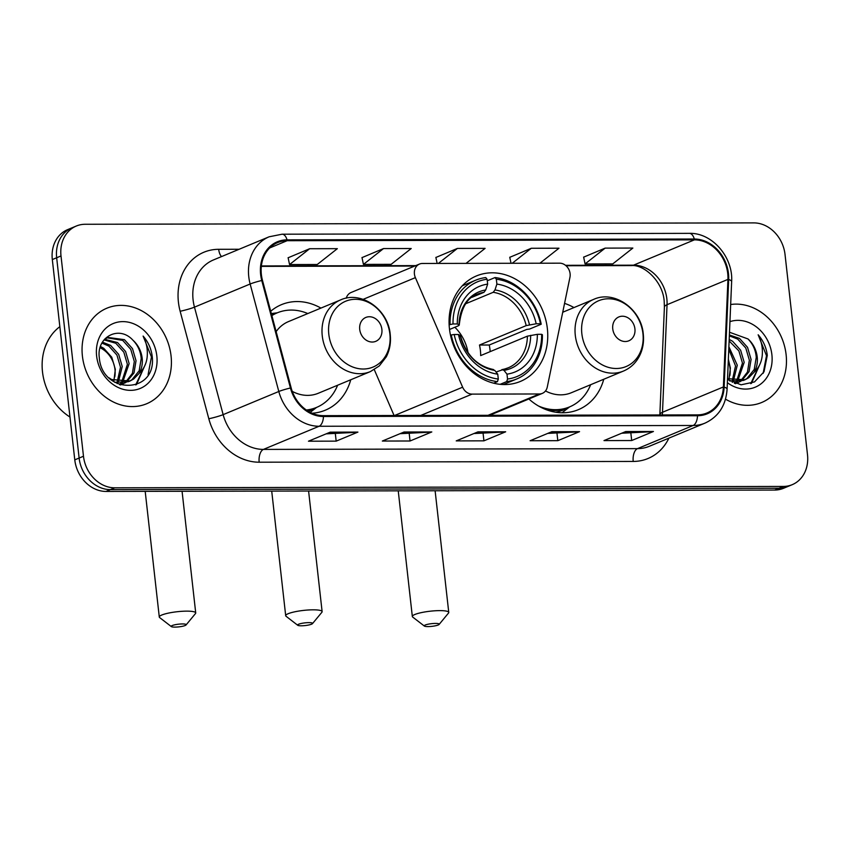 <?xml version="1.0" encoding="UTF-8"?>
<svg xmlns="http://www.w3.org/2000/svg" width="850" height="850" viewBox="0 0 850 850"><rect width="100%" height="100%" fill="white"/><g stroke="black" fill="none" stroke-linecap="round" stroke-linejoin="round"><path stroke-width="1.27" d="M414.418 274.029A10.784 9.031 67.4 0 0 415.384 277.631L462.634 387.196A10.784 9.031 67.4 0 0 472.09 394.113L539.378 393.975A10.784 9.031 67.4 0 0 542.342 393.38A10.784 9.031 67.4 0 0 547.283 387.016L569.946 277.312A10.784 9.031 67.4 0 0 559.683 263.181L422.471 263.468A10.784 9.031 67.4 0 0 419.517 264.053A10.784 9.031 67.4 0 0 414.418 274.029M528.87 398.979A57.141 47.866 67.4 0 0 578.361 409.668A57.141 47.866 67.4 0 0 603.766 379.249M449.459 328.78A57.141 47.866 67.4 0 0 520.349 381.448A57.141 47.866 67.4 0 0 547.357 328.578A57.141 47.866 67.4 0 0 476.467 275.921A57.141 47.866 67.4 0 0 449.459 328.78M312.024 413.228A57.141 47.866 67.4 0 0 325.327 410.189A57.141 47.866 67.4 0 0 350.731 379.78M320.928 308.093A57.141 47.866 67.4 0 0 281.446 304.661A57.141 47.866 67.4 0 0 270.714 311.249M573.963 307.572A57.141 47.866 67.4 0 0 564.559 303.376M374.287 369.644L394.071 415.512M419.517 264.053L351.018 292.527A10.784 9.031 67.4 0 0 346.248 298.191M76.298 226.036L67.596 229.649A32.343 27.094 67.4 0 0 52.318 259.569L74.779 459.861A32.343 27.094 67.4 0 0 106.027 491.438L774.648 490.057A32.343 27.094 67.4 0 0 783.519 488.293L787.865 486.487A32.343 27.094 67.4 0 1 778.993 488.24A32.343 27.094 67.4 0 0 787.865 486.487L792.211 484.681A32.343 27.094 67.4 0 0 807.5 454.75L785.028 254.458A32.343 27.094 67.4 0 0 753.78 222.891L85.17 224.273A32.343 27.094 67.4 0 0 76.298 226.036A32.343 27.094 67.4 0 0 61.009 255.956L83.481 456.248A32.343 27.094 67.4 0 0 114.729 487.815L783.339 486.434A32.343 27.094 67.4 0 0 792.211 484.681M83.481 456.248L79.124 458.054A32.343 27.094 67.4 0 0 110.383 489.621L778.993 488.24L110.383 489.621A32.343 27.094 67.4 0 1 79.124 458.054L56.663 257.762L79.124 458.054L74.779 459.861M71.953 227.843A32.343 27.094 67.4 0 0 56.663 257.762A32.343 27.094 67.4 0 1 71.953 227.843M82.407 356.086A51.754 43.35 67.4 0 0 146.604 403.771A51.754 43.35 67.4 0 0 171.062 355.895A51.754 43.35 67.4 0 0 106.866 308.199A51.754 43.35 67.4 0 0 82.407 356.086A51.754 43.35 67.4 0 0 146.604 403.771A51.754 43.35 67.4 0 0 171.062 355.895A51.754 43.35 67.4 0 0 106.866 308.199A51.754 43.35 67.4 0 0 82.407 356.086M725.518 399.171A51.754 43.35 67.4 0 0 761.653 402.507A51.754 43.35 67.4 0 0 786.112 354.631A51.754 43.35 67.4 0 0 730.671 304.513A51.754 43.35 67.4 0 1 786.112 354.631A51.754 43.35 67.4 0 1 761.653 402.507A51.754 43.35 67.4 0 1 725.518 399.171M261.364 274.497A34.499 28.9 -112.6 0 1 277.674 242.579A34.499 28.9 -112.6 0 1 287.141 240.699L694.397 239.859A34.499 28.9 -112.6 0 1 727.94 279.395L723.393 386.952A34.499 28.9 -112.6 0 1 706.881 413.015A34.499 28.9 -112.6 0 1 697.414 414.885L323.372 415.661A34.499 28.9 -112.6 0 1 291.146 387.844L262.469 280.351A34.499 28.9 -112.6 0 1 261.364 274.497M260.631 274.497A35.36 29.622 67.4 0 0 261.757 280.5L290.434 387.993A35.36 29.622 67.4 0 0 323.467 416.5L697.51 415.735A35.36 29.622 67.4 0 0 724.136 387.101L728.684 279.533A35.36 29.622 67.4 0 0 694.301 239.02L287.045 239.859A35.36 29.622 67.4 0 0 260.631 274.497M605.157 248.115L585.076 263.936L612.786 263.882L632.857 248.062L605.157 248.115L583.642 257.157M539.931 263.224L558.981 248.211L531.282 248.274L509.766 257.316M309.634 248.731L289.553 264.552L317.263 264.488L337.344 248.667L309.634 248.731L288.129 257.773M383.52 248.572L363.439 264.392L391.138 264.339L411.219 248.519L383.52 248.572L362.004 257.614M466.055 263.373L485.106 248.37L457.396 248.423L435.891 257.465M653.438 431.492L631.688 440.534L603.989 440.587L625.727 431.545L653.438 431.492A8.627 4.452 -90.1 0 1 652.662 431.672L625.281 431.726M431.8 431.949L410.051 440.991L382.341 441.044L404.09 432.002L431.8 431.949A8.627 4.452 -90.1 0 1 431.024 432.129L403.644 432.193M357.914 432.098L336.175 441.139L308.465 441.203L330.214 432.161L357.914 432.098A8.627 4.452 -90.1 0 1 357.149 432.289L329.768 432.342M579.551 431.641L557.812 440.683L530.102 440.736L551.852 431.694L579.551 431.641A8.627 4.452 -90.1 0 1 578.786 431.832L551.406 431.885M505.676 431.789L483.926 440.831L456.227 440.895L477.976 431.853L505.676 431.789A8.627 4.452 -90.1 0 1 504.911 431.981L477.53 432.034M483.926 440.831L483.108 433.521M473.907 433.543L504.911 431.981M557.812 440.683L556.994 433.373M547.782 433.394L578.786 431.832M336.175 441.139L335.346 433.829M326.145 433.851L357.149 432.289M410.051 440.991L409.233 433.67M400.031 433.691L431.024 432.129M631.688 440.534L630.87 433.213M621.669 433.234L652.662 431.672M457.396 248.423L438.345 263.436M437.144 263.436L435.869 257.38M363.439 264.392L361.983 257.529M289.553 264.552L288.108 257.678M531.282 248.274L512.231 263.277M511.031 263.277L509.745 257.221M585.076 263.936L583.631 257.072M59.84 326.676A53.911 45.156 67.4 0 0 42.5 371.907A53.911 45.156 67.4 0 0 69.976 417.053M102.457 342.168L110.627 345.408L118.671 354.354L122.23 366.499L118.352 382.054M117.714 382.957L117.204 383.626M101.936 343.103L108.906 346.12L116.939 355.066L120.498 367.211L117.226 381.799M104.635 339.288L117.534 342.539L125.577 351.486L129.136 363.63L122.581 382.479M121.858 383.169L119.892 384.731M104.051 339.883L115.802 343.251L123.845 352.197L127.404 364.342L121.55 382.457M120.849 383.191L119.361 384.54M104.38 339.479L107.918 337.429L124.44 339.671L132.483 348.606L136.032 360.751L134.002 372.916L126.48 382.086M125.672 382.596L120.158 384.827M107.058 337.811L122.708 340.382L130.751 349.329L134.311 361.473L132.409 373.309L125.524 382.256M124.748 382.808L122.294 384.2M123.165 383.86L120.498 384.944M132.951 340.223C118.968 324.689 96.273 337.142 99.312 357.638C101.862 394.103 154.923 394.666 152.405 358.424L152.246 356.639C151.3 348.829 148.251 341.966 143.108 336.069C146.593 342.699 147.932 349.828 147.114 357.436C146.306 363.917 143.607 369.272 139.007 373.522A24.363 20.411 67.4 0 0 142.163 358.211A24.363 20.411 67.4 0 0 132.951 340.223C137.891 345.291 140.643 351.422 141.217 358.604L139.177 370.759L131.941 379.737L129.2 381.321M139.007 373.522L133.673 379.015L130.071 380.991L111.647 379.536L108.896 377.751M130.071 380.991L128.35 381.703L114.697 382.288M100.491 346.492L103.721 348.277L111.764 357.223L115.324 369.368L113.932 380.672M114.771 376.943A24.363 20.411 67.4 0 0 114.984 369.506A24.363 20.411 67.4 0 0 100.109 347.746M105.166 338.608L106.186 338.141M96.624 356.054A35.148 29.442 67.4 0 0 130.581 390.352A35.148 29.442 67.4 0 0 156.836 355.927A35.148 29.442 67.4 0 0 122.878 321.619A35.148 29.442 67.4 0 0 96.624 356.054M143.108 336.069L151.449 356.979L148.091 374.627M144.458 366.371L135.66 384.922M145.467 364.098L136.446 384.636M301.283 625.791A7.544 1.349 173.6 0 0 312.492 623.624A7.544 1.349 173.6 0 0 308.901 622.625A7.544 1.349 173.6 0 0 300.73 623.581A7.544 1.349 173.6 0 0 297.744 625.281A7.544 1.349 173.6 0 0 301.283 625.791M297.744 625.281L286.067 616.271A18.328 3.272 -6.4 0 1 285.696 615.708A18.328 3.272 -6.4 0 1 294.706 611.819A18.328 3.272 -6.4 0 1 313.151 609.822A18.328 3.272 -6.4 0 1 322.118 611.628A18.328 3.272 -6.4 0 1 321.884 612.255L312.492 623.624M507.535 379.026L506.685 381.597A53.476 44.795 67.4 0 0 516.758 378.962A53.476 44.795 67.4 0 0 542.396 334.762L541.631 334.316A51.319 42.989 67.4 0 1 507.535 379.026L506.983 374.149A46.357 38.834 67.4 0 0 537.349 334.326L527.383 336.154L480.664 355.587A39.886 33.416 67.4 0 0 480.388 350.306A39.886 33.416 67.4 0 0 479.485 345.036L526.192 325.614L536.169 323.776A46.357 38.834 67.4 0 0 496.889 284.102L496.336 279.225A51.319 42.989 67.4 0 1 540.441 323.776L541.216 324.222A53.476 44.795 67.4 0 0 495.019 277.557L496.336 279.225M496.049 372.024L508.247 367.795A39.886 33.416 67.4 0 0 527.383 336.154M541.216 324.222L529.582 329.056L526.756 329.428L489.249 345.015A51.213 42.904 -112.6 0 1 490.078 350.296A51.213 42.904 -112.6 0 1 490.216 351.613M503.232 384.529A53.476 44.795 67.4 0 0 505.134 383.796L516.758 378.962M487.273 280.776L495.019 277.557M506.685 381.597L500.129 384.328M493.669 383.191L497.452 381.618L498.302 379.047A51.319 42.989 67.4 0 1 454.197 334.496L451.254 334.953A53.476 44.795 67.4 0 0 497.452 381.618M451.254 334.953L450.521 335.251M540.441 323.776L536.169 323.776M537.349 334.326L541.631 334.316M454.197 334.496L458.469 334.486A46.357 38.834 67.4 0 0 497.749 374.17L498.302 379.047M496.889 284.102L494.966 289.946L493.212 292.304L465.726 303.737M501.882 369.591L503.986 370.356L506.983 374.149M459.669 336.303L460.222 335.506L458.469 334.486M497.749 374.17L494.743 370.377L492.649 369.612M449.14 324.796L453.018 323.956A51.319 42.989 67.4 0 1 487.103 279.246L485.775 277.578A53.476 44.795 67.4 0 0 475.703 280.203L464.068 285.047A53.476 44.795 67.4 0 0 462.209 285.876M475.703 280.203A53.476 44.795 67.4 0 0 450.064 324.413M487.103 279.246L487.656 284.123A46.357 38.834 67.4 0 0 457.289 323.946L453.018 323.956M472.026 297.288L483.979 292.315L485.722 289.967L487.656 284.123M457.289 323.946L459.043 324.955L458.479 325.752L449.544 329.471M485.722 289.967A41.469 34.744 67.4 0 0 459.043 324.955L458.479 325.752M468.084 352.856A39.886 33.416 67.4 0 0 454.856 327.261M489.249 345.015L479.485 345.036M174.887 627.109A7.544 1.349 173.6 0 0 186.086 624.941A7.544 1.349 173.6 0 0 182.495 623.942A7.544 1.349 173.6 0 0 174.324 624.899A7.544 1.349 173.6 0 0 171.339 626.599A7.544 1.349 173.6 0 0 174.887 627.109M171.339 626.599L159.662 617.589A18.328 3.272 -6.4 0 1 159.29 617.026A18.328 3.272 -6.4 0 1 168.311 613.137A18.328 3.272 -6.4 0 1 186.745 611.139A18.328 3.272 -6.4 0 1 195.723 612.946A18.328 3.272 -6.4 0 1 195.479 613.562L186.086 624.941M381.884 329.375A12.941 10.837 67.4 0 0 369.378 316.742A12.941 10.837 67.4 0 0 359.72 329.418A12.941 10.837 67.4 0 0 372.215 342.04A12.941 10.837 67.4 0 0 381.884 329.375M292.251 391.361A38.813 32.513 67.4 0 0 318.293 393.263L370.398 371.599A38.813 32.513 67.4 0 1 322.256 335.824A38.813 32.513 67.4 0 1 340.595 299.912L288.49 321.587A38.813 32.513 67.4 0 0 276.144 331.617M307.806 313.554A51.213 42.904 67.4 0 0 277.206 312.853A51.213 42.904 67.4 0 0 271.873 315.605M277.206 312.853L275.028 313.756A51.213 42.904 67.4 0 0 271.798 315.286M307.031 410.497A51.213 42.904 67.4 0 0 314.351 408.329L316.529 407.426A51.213 42.904 67.4 0 0 337.609 385.231M306.319 410.008A51.213 42.904 67.4 0 0 316.529 407.426M427.922 626.588A7.544 1.349 173.6 0 0 439.131 624.421A7.544 1.349 173.6 0 0 435.529 623.422A7.544 1.349 173.6 0 0 427.369 624.378A7.544 1.349 173.6 0 0 424.384 626.078A7.544 1.349 173.6 0 0 427.922 626.588M424.384 626.078L412.696 617.058A18.328 3.272 -6.4 0 1 412.335 616.505A18.328 3.272 -6.4 0 1 421.345 612.616A18.328 3.272 -6.4 0 1 439.79 610.619A18.328 3.272 -6.4 0 1 448.757 612.414A18.328 3.272 -6.4 0 1 448.524 613.041L439.131 624.421M634.918 328.844A12.941 10.837 67.4 0 0 622.423 316.221A12.941 10.837 67.4 0 0 612.754 328.897A12.941 10.837 67.4 0 0 625.26 341.519A12.941 10.837 67.4 0 0 634.918 328.844M547.559 410.168A51.213 42.904 67.4 0 0 567.386 407.809L569.564 406.906A51.213 42.904 67.4 0 0 590.644 384.71M538.443 405.971A51.213 42.904 67.4 0 0 569.564 406.906M545.509 390.947A38.813 32.513 67.4 0 0 571.327 392.743L623.443 371.067C630.349 368.124 635.641 363.205 639.317 356.309C642.812 349.509 644.13 342.061 643.269 333.986C641.346 309.071 614.274 289.818 593.64 299.391A38.813 32.513 67.4 0 0 575.291 335.304A38.813 32.513 67.4 0 0 623.443 371.067M728.886 346.726L737.279 365.224L733.401 380.779M732.764 381.692L732.254 382.362M728.779 349.159L735.548 365.946L732.275 380.524M729.194 339.405L732.583 341.264L740.626 350.211L744.186 362.355L737.63 381.204M736.907 381.894L734.942 383.467M729.13 340.935L738.894 350.922L742.454 363.078L736.599 381.183M735.898 381.926L734.411 383.276M729.385 334.985L739.489 338.396L747.532 347.342L751.081 359.486L749.052 371.641L741.529 380.811M740.722 381.321L735.207 383.552M729.343 335.846L737.758 339.118L745.801 348.054L749.36 360.198L747.458 372.045L740.573 380.981M739.798 381.533L737.343 382.925M738.214 382.585L735.548 383.669M727.494 379.525L741.104 384.806L754.471 381.937L764.023 371.79L767.295 355.374C766.349 347.554 763.3 340.701 758.157 334.794C761.643 341.434 762.981 348.553 762.163 356.171C761.356 362.642 758.657 368.007 754.056 372.257A24.363 20.411 67.4 0 0 757.212 356.936A24.363 20.411 67.4 0 0 748 338.948C752.941 344.027 755.692 350.158 756.266 357.329L754.226 369.484L746.991 378.462L744.249 380.056M754.056 372.257L748.722 377.751L745.121 379.716L727.526 378.717M745.121 379.716L743.399 380.439L729.746 381.013M728.354 359.221L730.373 368.092L728.981 379.397M729.821 375.679A24.363 20.411 67.4 0 0 730.033 368.241A24.363 20.411 67.4 0 0 728.28 361.112M727.366 382.681A35.148 29.442 67.4 0 0 758.954 385.263A35.148 29.442 67.4 0 0 771.885 354.652A35.148 29.442 67.4 0 0 729.948 321.64M748 338.948L729.491 332.244M758.157 334.794L766.498 355.704L763.141 373.362M759.507 365.096L750.709 383.658M760.516 362.822L751.496 383.361M415.384 277.631L363.141 299.349M472.09 394.113L420.75 415.459M462.634 387.196L394.517 415.512M539.378 393.975L488.038 415.321M106.027 491.438L114.729 487.815M52.318 259.569L61.009 255.956M774.648 490.057L783.339 486.434M727.94 279.395L667.048 304.704A34.499 28.9 67.4 0 0 666.846 298.849A34.499 28.9 67.4 0 0 633.505 265.179L565.505 265.317M662.288 414.959A34.499 28.9 67.4 0 0 662.501 412.271L667.048 304.704A19.412 5.153 -177.6 0 0 664.403 307.147L664.179 300.974C662.671 280.978 643.694 264.265 631.423 265.604A19.412 10.019 -90.1 0 0 633.505 265.179L694.397 239.859M287.141 240.699L269.673 247.966M668.886 438.154A53.911 45.156 -112.6 0 1 633.218 461.444L259.176 462.209A10.784 5.567 -90.1 0 1 263.426 449.406L319.101 426.264A43.127 36.125 -112.6 0 1 278.811 391.489L250.144 284.006A43.127 36.125 -112.6 0 1 248.763 276.686A43.127 36.125 -112.6 0 1 269.142 236.789L213.477 259.93A43.127 36.125 67.4 0 0 193.088 299.827A43.127 36.125 67.4 0 0 194.469 307.147L223.146 414.641A43.127 36.125 67.4 0 0 263.426 449.406L637.479 448.641A43.127 36.125 67.4 0 0 649.304 446.293L704.969 423.141A43.127 36.125 -112.6 0 1 693.143 425.489L319.101 426.264A10.784 5.567 -90.1 0 0 323.467 416.5M261.757 280.5A10.784 0.935 -14.9 0 0 250.144 284.006L194.469 307.147A10.784 0.935 165.1 0 1 180.147 311.259A53.911 45.156 -112.6 0 1 218.684 249.305L239.137 249.262M697.51 415.735A10.784 5.567 89.9 0 1 693.143 425.489L637.479 448.641A10.784 5.567 -90.1 0 0 633.218 461.444M724.136 387.101A10.784 2.858 2.4 0 1 727.09 389.215L731.638 281.658C733.338 257.21 712.098 232.581 689.393 233.357L282.136 234.196A10.784 5.567 89.9 0 1 287.045 239.859M259.176 462.209A53.911 45.156 -112.6 0 1 208.813 418.752A10.784 0.935 165.1 0 0 223.146 414.641L278.811 391.489A10.784 0.935 -14.9 0 1 290.434 387.993M728.684 279.533A10.784 2.858 2.4 0 1 731.638 281.658M694.301 239.02A10.784 5.567 -90.1 0 0 689.393 233.357M208.813 418.752L180.147 311.259M218.684 249.305A10.784 5.567 -90.1 0 0 221.531 256.583M723.393 386.952L662.501 412.271A19.412 5.153 -177.6 0 0 659.855 414.704L664.403 307.147M415.724 265.625L261.375 265.944M502.552 369.484A39.886 33.416 67.4 0 0 508.247 367.795M529.486 324.817A41.469 34.744 67.4 0 0 494.966 289.946M503.986 370.356A41.469 34.744 67.4 0 0 530.666 335.357M460.222 335.506A41.469 34.744 67.4 0 0 494.743 370.377M526.192 325.614A39.886 33.416 67.4 0 0 493.212 292.304M483.979 292.315A39.886 33.416 67.4 0 0 477.615 294.121C467.309 297.436 461.168 307.796 459.223 325.189M389.884 334.092A35.657 29.867 67.4 0 0 355.438 299.296A35.657 29.867 67.4 0 0 328.801 334.22A35.657 29.867 67.4 0 0 363.258 369.017A35.657 29.867 67.4 0 0 389.884 334.092M308.274 411.283A51.691 43.307 67.4 0 0 315.913 407.671M276.601 313.098A51.691 43.307 67.4 0 0 271.628 314.659M642.929 333.572A35.657 29.867 67.4 0 0 608.472 298.775A35.657 29.867 67.4 0 0 581.846 333.699A35.657 29.867 67.4 0 0 616.293 368.496A35.657 29.867 67.4 0 0 642.929 333.572M555.496 412.197A51.691 43.307 67.4 0 0 568.958 407.15M542.342 393.38L489.589 415.321M704.969 423.141C718.516 416.819 725.889 405.514 727.09 389.215M282.136 234.196L269.142 236.789M631.423 265.604L566.015 265.742M414.694 266.05L261.322 266.369M308.592 491.013L322.118 611.628M493.436 369.516C477.105 366.148 466.087 354.875 460.402 335.686M271.713 491.087L285.696 615.708M182.07 491.279L195.723 612.946M340.595 299.912C361.239 290.339 388.312 309.591 390.224 334.507C391.085 342.592 389.767 350.03 386.283 356.841L379.259 365.967L370.398 371.599M145.191 491.353L159.29 617.026M277.291 312.811L271.331 313.576M316.614 407.384L310.207 412.367M435.115 490.758L448.757 612.414M562.721 312.248L593.64 299.391M398.236 490.832L412.335 616.505M569.659 406.863L562.052 412.771"/></g></svg>
